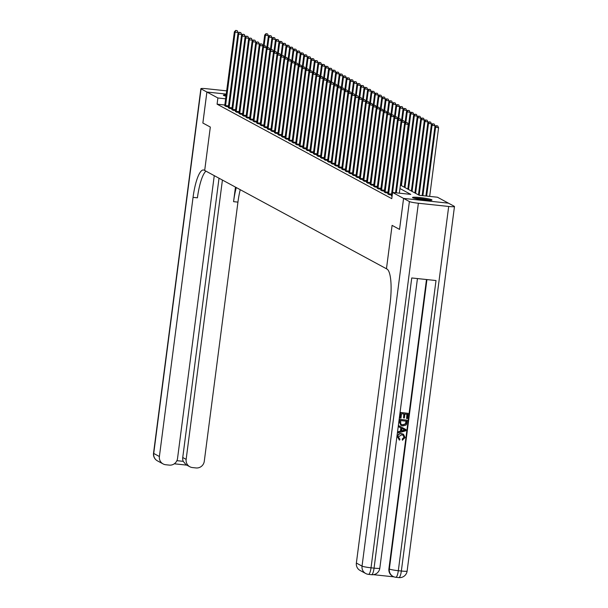 <?xml version="1.0" encoding="UTF-8"?>
<svg xmlns="http://www.w3.org/2000/svg" width="608" height="608" viewBox="0 0 608 608"><rect width="100%" height="100%" fill="white"/><g stroke="black" fill="none" stroke-linecap="round" stroke-linejoin="round"><path stroke-width="0.91" d="M412.786 197.744A9.796 0.927 -172.6 0 1 412.536 197.486A9.796 0.927 -172.6 0 1 421.192 197.684A9.796 0.927 -172.6 0 1 431.71 199.751A9.796 0.927 -172.6 0 1 431.961 200.009A9.796 0.927 -172.6 0 1 423.305 199.819A9.796 0.927 -172.6 0 1 412.786 197.744M226.016 96.186A9.796 0.927 -172.6 0 1 223.638 95.448A9.796 0.927 -172.6 0 1 223.387 95.19A9.796 0.927 -172.6 0 1 226.184 94.909M400.398 185.09L419.262 195.29L437.456 197.22L448.446 203.163L403.568 198.398L392.578 192.455L410.772 194.385L399.95 188.533M224.869 105.009L217.086 104.181L391.772 198.656L392.578 192.455M224.77 105.617L225.971 106.484L228.433 106.742M228.319 107.532L229.512 108.399L231.982 108.657M231.861 109.448L233.054 110.314L235.524 110.58M235.41 111.363L236.603 112.229L239.073 112.495M238.952 113.286L240.145 114.152L242.615 114.41M242.493 115.201L243.694 116.067L246.164 116.326M246.042 117.116L247.236 117.982L249.706 118.248M249.584 119.031L250.777 119.898L253.247 120.164M253.133 120.954L254.326 121.82L256.796 122.079M256.675 122.869L257.868 123.736L260.338 123.994M260.216 124.784L261.417 125.651L263.887 125.917M263.766 126.7L264.959 127.566L267.429 127.832M267.307 128.622L268.5 129.489L270.97 129.747M270.856 130.538L272.05 131.404L274.52 131.662M274.398 132.453L275.591 133.319L278.061 133.585M277.947 134.368L279.14 135.234L281.61 135.5M281.489 136.291L282.682 137.157L285.152 137.416M285.03 138.206L286.231 139.072L288.701 139.331M288.58 140.121L289.773 140.988L292.243 141.254M292.121 142.036L293.314 142.903L295.784 143.169M295.67 143.959L296.864 144.826L299.334 145.084M299.212 145.874L300.405 146.741L302.875 146.999M302.754 147.79L303.954 148.656L306.424 148.922M306.303 149.705L307.496 150.571L309.966 150.837M309.844 151.628L311.038 152.494L313.508 152.752M313.394 153.543L314.587 154.409L317.057 154.668M316.935 155.458L318.128 156.324L320.598 156.59M320.477 157.373L321.678 158.24L324.148 158.506M324.026 159.296L325.219 160.162L327.689 160.421M327.568 161.211L328.768 162.078L331.231 162.336M331.117 163.126L332.31 163.993L334.78 164.259M334.658 165.042L335.852 165.908L338.322 166.174M338.208 166.964L339.401 167.831L341.871 168.089M341.749 168.88L342.942 169.746L345.412 170.004M345.291 170.795L346.492 171.661L348.962 171.927M348.84 172.71L350.033 173.576L352.503 173.842M352.382 174.633L353.575 175.499L356.045 175.758M355.931 176.548L357.124 177.414L359.594 177.673M359.472 178.463L360.666 179.33L363.136 179.596M363.014 180.378L364.215 181.245L366.685 181.511M366.563 182.301L367.756 183.168L370.226 183.426M370.105 184.216L371.298 185.083L373.768 185.341M373.654 186.132L374.847 186.998L377.317 187.264M377.196 188.047L378.389 188.913L380.859 189.179M380.745 189.97L381.938 190.836L384.408 191.094M384.286 191.885L385.48 192.751L387.95 193.01M387.828 193.8L389.029 194.666L391.499 194.932M391.377 195.715L392.076 196.316M409.389 201.552A7.539 0.714 7.4 0 0 418.372 203.247L371.024 567.804A7.539 0.714 -172.6 0 1 362.041 566.116A7.539 7.281 118.4 0 0 365.735 573.519L360.065 570.448A7.539 7.281 -61.6 0 1 356.372 563.046L362.041 566.116L409.389 201.552L403.583 198.406L399.555 229.406L392.092 225.37L386.46 268.774L204.174 170.187A31.403 7.494 -83.9 0 0 203.46 169.966A31.403 7.494 -83.9 0 0 193.055 197.357L159.395 456.517A7.539 7.281 118.4 0 0 165.71 464.732L169.29 465.112A7.539 7.281 118.4 0 0 177.536 458.44L214.259 175.644M202.874 123.036L206.902 92.036L226.282 94.096L206.887 92.028L202.859 123.029L210.322 127.064L202.859 123.029M399.54 229.398L403.568 198.398M217.086 104.181L217.892 97.979L206.902 92.036M210.322 127.064L204.683 170.468L210.322 127.064M225.674 98.808L217.892 97.979M237.964 33.668L238.116 32.505L235.083 32.186L225.507 106.233M235.995 30.552L237.204 30.681L235.706 30.4L235.083 32.186L234.376 31.798L224.724 105.807M238.116 32.505L237.204 30.681M235.706 30.4L234.376 31.798M268.295 36.89L268.44 35.728L264.7 35.021L263.188 46.656M266.327 49.005L266.479 47.842L262.732 47.135L264.07 45.737L265.559 46.018L264.07 45.737L265.407 35.401L266.319 33.774L267.528 33.904L266.319 33.774M264.7 35.021L266.03 33.622M267.528 33.904L268.44 35.728M241.513 35.583L241.665 34.42L238.632 34.101L229.049 108.148M239.537 32.467L240.753 32.596L239.256 32.315L238.632 34.101L237.918 33.721L228.274 107.73M241.665 34.42L240.753 32.596M239.256 32.315L237.918 33.721M245.054 37.506L245.206 36.343L242.174 36.016L232.598 110.063M243.078 34.39L244.294 34.519L242.797 34.23L242.174 36.016L241.467 35.636L231.815 109.645M245.206 36.343L244.294 34.519M242.797 34.23L241.467 35.636M248.604 39.421L248.756 38.258L245.723 37.932L236.14 111.986M246.628 36.305L247.836 36.434L246.339 36.153L245.723 37.932L245.009 37.552L235.364 111.56M248.756 38.258L247.836 36.434M246.339 36.153L245.009 37.552M271.837 38.806L271.989 37.643L268.25 36.936L266.737 48.572M269.868 50.92L270.02 49.757L266.281 49.05L267.611 47.652L269.108 47.933L267.611 47.652L268.956 37.324L269.861 35.69L271.077 35.819L269.861 35.69M268.25 36.936L269.58 35.538M271.077 35.819L271.989 37.643M275.378 40.721L275.53 39.558L271.791 38.851L270.279 50.494M271.16 49.575L272.498 39.239L273.41 37.605L274.618 37.734L273.41 37.605M271.791 38.851L273.121 37.453M274.618 37.734L275.53 39.558M278.928 42.644L279.08 41.473L275.333 40.774L273.82 52.41M276.959 54.758L277.111 53.595L273.372 52.888L274.702 51.49L276.199 51.771L274.702 51.49L276.047 41.154L276.952 39.528L278.168 39.649L276.952 39.528M275.333 40.774L276.67 39.368M278.168 39.649L279.08 41.473M252.145 41.336L252.297 40.174L249.265 39.854L239.681 113.901M250.169 38.22L251.385 38.35L249.888 38.068L249.265 39.854L248.558 39.467L238.906 113.476M252.297 40.174L251.385 38.35M249.888 38.068L248.558 39.467M282.469 44.559L282.621 43.396L278.882 42.689L277.37 54.325M280.501 56.673L280.653 55.51L276.914 54.804L278.244 53.405L279.741 53.686L278.244 53.405L279.589 43.069L280.493 41.443L281.709 41.572L280.493 41.443M278.882 42.689L280.212 41.291M281.709 41.572L282.621 43.396M226.047 95.904A9.736 0.92 7.4 0 0 224.884 95.897M414.831 198.398A8.482 0.806 -172.6 0 1 428.252 199.979A8.482 0.806 -172.6 0 1 429.506 200.306M430.335 200.306A9.736 0.92 7.4 0 0 429.164 200.009A9.736 0.92 7.4 0 0 414.033 198.193M424.171 199.918A7.851 0.745 7.4 0 0 420.09 199.386M226.708 90.866L206.652 88.738A7.539 0.714 7.4 0 0 200.876 88.692A7.539 0.714 7.4 0 0 201.073 88.89L206.887 92.028M222.422 180.059L186.147 459.359A7.539 7.281 118.4 0 0 192.455 467.567L196.034 467.947A7.539 7.281 118.4 0 0 204.28 461.282L237.941 202.122A31.403 7.494 -83.9 0 1 240.228 189.688M236.292 187.56A31.403 7.494 -83.9 0 0 233.571 201.658L235.463 187.112M176.898 460.666L183.236 461.343A7.539 7.281 -61.6 0 1 182.742 457.52L186.147 459.359M219.017 178.22L182.742 457.52M205.945 171.152A31.403 7.494 -83.9 0 0 197.425 197.82L193.055 197.357M183.236 461.343L186.018 464.694L189.84 466.762M399.38 438.801L399.996 439.075L399.623 440.101L399 439.804M399.395 439.979L397.366 436.681C397.86 434.416 399.266 433.405 401.599 433.633L403.355 434.18M399.623 440.101L397.594 436.802C398.088 434.538 399.494 433.527 401.827 433.755L403.461 434.234L405.057 437.578L402.344 440.093L402.26 439.022L404.001 437.312L403.074 435.191M398.962 426.976L399.106 425.858L406 429.59L405.848 430.768L398.187 432.949L398.331 431.84L400.68 431.232L401.09 428.062L398.734 426.854L398.878 425.737L405.779 429.468M398.187 432.949L398.103 431.718L400.452 431.11L400.862 427.941M406.592 418.502L407.14 414.306L404.898 414.063L404.388 417.977L403.552 417.886L404.054 413.98L401.538 413.714L400.968 418.099L399.904 417.886L400.604 412.452L408.112 413.341L407.428 418.593L406.592 418.502L406.896 414.276M403.552 417.886L403.818 413.949M373.38 574.674L394.045 576.87M371.389 574.651A7.539 1.801 -83.9 0 0 371.556 574.704L368.524 574.378A7.539 1.801 96.1 0 1 368.357 574.324A7.539 7.281 118.4 0 1 365.735 573.519A7.539 7.539 0 0 0 368.524 574.378A7.539 1.801 96.1 0 0 371.024 567.804L374.057 568.13L411.745 277.962L436.004 280.539L398.316 570.707A7.539 0.714 -172.6 0 1 389.34 569.012A7.539 7.281 118.4 0 0 393.026 576.414L392.601 576.186A7.539 7.281 -61.6 0 1 388.915 568.784L389.34 569.012L426.93 279.581M426.482 279.528L388.915 568.784M400.885 425.334L399.372 421.982L399.714 419.315L407.223 420.212L406.615 424.057L405.954 425.083L402.83 425.934L400.991 425.395L399.593 422.104L399.942 419.436L407.223 420.212M399.555 229.406L392.092 225.37L386.46 268.774L386.969 269.048A31.403 7.494 96.1 0 1 390.032 303.886L356.372 563.046M418.372 203.247L448.696 206.462A7.539 0.714 7.4 0 0 454.472 206.515A7.539 0.714 7.4 0 0 454.275 206.317L448.461 203.171L403.583 198.406M400.125 418.008L400.604 412.452M400.832 412.574L408.112 413.341M400.649 420.576L400.733 423.92L401.379 424.445L402.982 424.886L405.741 423.898L406.243 421.169L400.649 420.576M401.265 424.376L402.754 424.764L405.513 423.768L406.007 421.146M403.811 429.438L401.888 428.465L401.561 431.004L405.088 430.092L403.628 429.347M401.584 430.814L404.86 429.97L403.583 429.316M402.572 440.222L402.488 439.143L404.229 437.433L403.195 435.252L401.698 434.811L398.445 436.795L399.502 438.862M255.687 43.252L255.839 42.089L252.806 41.77L243.23 115.816M253.718 40.136L254.927 40.265L253.43 39.984L252.806 41.77L252.1 41.39L242.448 115.398M255.839 42.089L254.927 40.265M253.43 39.984L252.1 41.39M286.018 46.474L286.17 45.311L282.424 44.604L280.911 56.24M284.05 58.588L284.202 57.426L280.455 56.719L281.793 55.32L283.29 55.602L281.793 55.32L283.13 44.992L284.042 43.358L285.251 43.487L284.042 43.358M282.424 44.604L283.754 43.206M285.251 43.487L286.17 45.311M259.236 45.174L259.388 44.012L256.356 43.685L246.772 117.732M257.26 42.058L258.476 42.188L256.979 41.899L256.356 43.685L255.641 43.305L245.997 117.314M259.388 44.012L258.476 42.188M256.979 41.899L255.641 43.305M289.56 48.389L289.712 47.226L285.973 46.52L284.46 58.163M287.592 60.511L287.744 59.348L284.004 58.642L285.334 57.236L286.832 57.524L285.334 57.236L286.68 46.907L287.584 45.273L288.8 45.402L287.584 45.273M285.973 46.52L287.303 45.121M288.8 45.402L289.712 47.226M262.778 47.09L262.93 45.927L259.897 45.6L250.321 119.654M260.802 43.974L262.018 44.103L260.52 43.822L259.897 45.6L259.19 45.22L249.538 119.229M262.93 45.927L262.018 44.103M260.52 43.822L259.19 45.22M293.102 50.312L293.254 49.142L289.514 48.442L288.002 60.078M291.141 62.426L291.293 61.264L287.546 60.557L288.876 59.158L290.373 59.44L288.876 59.158L290.221 48.822L291.133 47.196L292.342 47.318L291.133 47.196M289.514 48.442L290.844 47.036M292.342 47.318L293.254 49.142M264.351 45.889L263.446 47.523L253.863 121.57M253.088 121.144L262.732 47.135M266.479 47.842L265.559 46.018M296.651 52.227L296.803 51.064L293.056 50.358L291.551 61.993M294.682 64.342L294.834 63.179L291.095 62.472L292.425 61.074L293.922 61.355L292.425 61.074L293.77 50.738L294.675 49.111L295.891 49.24L294.675 49.111M293.056 50.358L294.394 48.959M295.891 49.24L296.803 51.064M267.892 47.804L266.988 49.438L257.412 123.485M256.629 123.067L266.281 49.05M270.02 49.757L269.108 47.933M300.192 54.142L300.344 52.98L296.605 52.273L295.093 63.908M298.224 66.257L298.376 65.094L294.637 64.387L295.967 62.989L297.464 63.27L295.967 62.989L297.312 52.66L298.216 51.026L299.432 51.156L298.216 51.026M296.605 52.273L297.935 50.874M299.432 51.156L300.344 52.98M273.418 52.843L273.562 51.68L270.53 51.353L260.954 125.4M271.442 49.727L272.65 49.856L271.153 49.567L270.53 51.353L269.823 50.973L260.171 124.982M273.562 51.68L272.65 49.856M271.153 49.567L269.823 50.973M303.742 56.058L303.894 54.895L300.147 54.188L298.634 65.831M301.773 68.18L301.925 67.017L298.178 66.31L299.516 64.904L301.013 65.193L299.516 64.904L300.861 54.576L301.766 52.942L302.974 53.071L301.766 52.942M300.147 54.188L301.484 52.79M302.974 53.071L303.894 54.895M274.983 51.642L274.079 53.268L264.495 127.323M263.72 126.897L273.372 52.888M277.111 53.595L276.199 51.771M307.283 57.98L307.435 56.81L303.696 56.111L302.184 67.746M305.315 70.095L305.467 68.932L301.728 68.225L303.058 66.827L304.555 67.108L303.058 66.827L304.403 56.491L305.307 54.864L306.523 54.986L305.307 54.864M303.696 56.111L305.026 54.705M306.523 54.986L307.435 56.81M278.532 53.557L277.62 55.191L268.044 129.238M267.262 128.812L276.914 54.804M280.653 55.51L279.741 53.686M310.832 59.896L310.977 58.733L307.238 58.026L305.725 69.662M308.864 72.01L309.016 70.847L305.269 70.14L306.607 68.742L308.096 69.023L306.607 68.742L307.944 58.406L308.856 56.78L310.065 56.909L308.856 56.78M307.238 58.026L308.568 56.628M310.065 56.909L310.977 58.733M282.074 55.472L281.17 57.106L271.586 131.153M270.811 130.735L280.455 56.719M284.202 57.426L283.29 55.602M314.374 61.811L314.526 60.648L310.787 59.941L309.274 71.577M312.406 73.925L312.558 72.762L308.818 72.056L310.148 70.657L311.646 70.938L310.148 70.657L311.494 60.329L312.398 58.695L313.614 58.824L312.398 58.695M310.787 59.941L312.117 58.543M313.614 58.824L314.526 60.648M285.616 57.395L284.711 59.022L275.135 133.068M274.352 132.65L284.004 58.642M287.744 59.348L286.832 57.524M317.916 63.726L318.068 62.563L314.328 61.856L312.816 73.5M315.955 75.848L316.099 74.685L312.36 73.978L313.69 72.572L315.187 72.861L313.69 72.572L315.035 62.244L315.94 60.61L317.156 60.739L315.94 60.61M314.328 61.856L315.658 60.458M317.156 60.739L318.068 62.563M289.165 59.31L288.253 60.937L278.677 134.991M277.902 134.566L287.546 60.557M291.293 61.264L290.373 59.44M321.465 65.649L321.617 64.478L317.87 63.779L316.358 75.415M319.496 77.763L319.648 76.6L315.909 75.894L317.239 74.495L318.736 74.776L317.239 74.495L318.584 64.159L319.489 62.533L320.705 62.654L319.489 62.533M317.87 63.779L319.208 62.373M320.705 62.654L321.617 64.478M292.706 61.226L291.802 62.86L282.218 136.906M281.443 136.481L291.095 62.472M294.834 63.179L293.922 61.355M325.006 67.564L325.158 66.401L321.419 65.694L319.907 77.33M323.038 79.678L323.19 78.516L319.451 77.809L320.781 76.41L322.278 76.692L320.781 76.41L322.126 66.074L323.03 64.448L324.246 64.577L323.03 64.448M321.419 65.694L322.749 64.296M324.246 64.577L325.158 66.401M296.256 63.141L295.344 64.775L285.768 138.822M284.985 138.404L294.637 64.387M298.376 65.094L297.464 63.27M328.556 69.479L328.7 68.316L324.961 67.61L323.448 79.245M326.587 81.594L326.739 80.431L322.992 79.724L324.33 78.326L325.827 78.607L324.33 78.326L325.668 67.997L326.58 66.363L327.788 66.492L326.58 66.363M324.961 67.61L326.291 66.211M327.788 66.492L328.7 68.316M299.797 65.064L298.893 66.69L289.309 140.737M288.534 140.319L298.178 66.31M301.925 67.017L301.013 65.193M332.097 71.394L332.249 70.232L328.51 69.525L326.998 81.168M330.129 83.516L330.281 82.354L326.542 81.647L327.872 80.241L329.369 80.53L327.872 80.241L329.217 69.912L330.121 68.278L331.337 68.408L330.121 68.278M328.51 69.525L329.84 68.126M331.337 68.408L332.249 70.232M303.339 66.979L302.434 68.605L292.858 142.66M292.076 142.234L301.728 68.225M305.467 68.932L304.555 67.108M335.639 73.317L335.791 72.147L332.052 71.448L330.539 83.083M331.421 82.164L332.758 71.828L333.67 70.201L334.879 70.323L333.67 70.201M332.052 71.448L333.382 70.042M334.879 70.323L335.791 72.147M306.888 68.894L305.984 70.528L296.4 144.575M295.625 144.149L305.269 70.14M309.016 70.847L308.096 69.023M339.188 75.232L339.34 74.07L335.593 73.363L334.088 84.998M337.22 87.347L337.372 86.184L333.632 85.477L334.962 84.079L336.46 84.36L334.962 84.079L336.308 73.743L337.212 72.116L338.428 72.246L337.212 72.116M335.593 73.363L336.931 71.964M338.428 72.246L339.34 74.07M310.43 70.809L309.525 72.443L299.942 146.49M299.166 146.072L308.818 72.056M312.558 72.762L311.646 70.938M342.73 77.148L342.882 75.985L339.142 75.278L337.63 86.914M340.761 89.262L340.913 88.099L337.174 87.392L338.504 85.994L340.001 86.275L338.504 85.994L339.849 75.666L340.754 74.032L341.97 74.161L340.754 74.032M339.142 75.278L340.472 73.88M341.97 74.161L342.882 75.985M313.979 72.732L313.067 74.358L303.491 148.405M302.708 147.987L312.36 73.978M316.099 74.685L315.187 72.861M346.279 79.063L346.431 77.9L342.684 77.193L341.172 88.836M344.31 91.185L344.462 90.022L340.716 89.315L342.053 87.909L343.55 88.198L342.053 87.909L343.398 77.581L344.303 75.947L345.511 76.076L344.303 75.947M342.684 77.193L344.014 75.795M345.511 76.076L346.431 77.9M317.52 74.647L316.616 76.274L307.032 150.328M306.257 149.902L315.909 75.894M319.648 76.6L318.736 74.776M349.82 80.986L349.972 79.815L346.233 79.116L344.721 90.752M347.852 93.1L348.004 91.937L344.265 91.23L345.595 89.832L347.092 90.113L345.595 89.832L346.94 79.496L347.844 77.87L349.06 77.991L347.844 77.87M346.233 79.116L347.563 77.71M349.06 77.991L349.972 79.815M321.062 76.562L320.158 78.196L310.582 152.243M309.799 151.818L319.451 77.809M323.19 78.516L322.278 76.692M353.362 82.901L353.514 81.738L349.775 81.031L348.262 92.667M351.401 95.015L351.553 93.852L347.806 93.146L349.136 91.747L350.634 92.028L349.136 91.747L350.482 81.411L351.394 79.785L352.602 79.914L351.394 79.785M349.775 81.031L351.105 79.633M352.602 79.914L353.514 81.738M324.611 78.478L323.707 80.112L314.123 154.158M313.348 153.74L322.992 79.724M326.739 80.431L325.827 78.607M356.911 84.816L357.063 83.653L353.316 82.946L351.812 94.582M354.943 96.93L355.095 95.768L351.356 95.061L352.686 93.662L354.183 93.944L352.686 93.662L354.031 83.334L354.935 81.7L356.151 81.829L354.935 81.7M353.316 82.946L354.654 81.548M356.151 81.829L357.063 83.653M328.153 80.4L327.248 82.027L317.672 156.074M316.89 155.656L326.542 81.647M330.281 82.354L329.369 80.53M360.453 86.731L360.605 85.568L356.866 84.862L355.353 96.505M356.235 95.578L357.572 85.249L358.477 83.615L359.693 83.744L358.477 83.615M356.866 84.862L358.196 83.463M359.693 83.744L360.605 85.568M333.678 85.432L333.822 84.269L330.79 83.942L321.214 157.996M331.702 82.316L332.91 82.445L331.413 82.164L330.79 83.942L330.083 83.562L320.431 157.571M333.822 84.269L332.91 82.445M331.413 82.164L330.083 83.562M364.002 88.654L364.154 87.484L360.407 86.784L358.895 98.42M362.034 100.768L362.186 99.606L358.439 98.899L359.776 97.5L361.274 97.782L359.776 97.5L361.122 87.164L362.026 85.538L363.234 85.66L362.026 85.538M360.407 86.784L361.745 85.378M363.234 85.66L364.154 87.484M335.244 84.231L334.339 85.865L324.756 159.912M323.98 159.486L333.632 85.477M337.372 86.184L336.46 84.36M367.544 90.569L367.696 89.406L363.956 88.7L362.444 100.335M365.575 102.684L365.727 101.521L361.988 100.814L363.318 99.416L364.815 99.697L363.318 99.416L364.663 89.08L365.568 87.453L366.784 87.582L365.568 87.453M363.956 88.7L365.286 87.301M366.784 87.582L367.696 89.406M338.793 86.146L337.881 87.78L328.305 161.827M327.522 161.409L337.174 87.392M340.913 88.099L340.001 86.275M371.093 92.484L371.237 91.322L367.498 90.615L365.986 102.25M369.124 104.599L369.276 103.436L365.53 102.729L366.867 101.331L368.357 101.612L366.867 101.331L368.205 91.002L369.117 89.368L370.325 89.498L369.117 89.368M367.498 90.615L368.828 89.216M370.325 89.498L371.237 91.322M342.334 88.069L341.43 89.695L331.846 163.742M331.071 163.324L340.716 89.315M344.462 90.022L343.55 88.198M374.634 94.4L374.786 93.237L371.047 92.53L369.535 104.173M372.666 106.522L372.818 105.359L369.079 104.652L370.409 103.246L371.906 103.535L370.409 103.246L371.754 92.918L372.658 91.284L373.874 91.413L372.658 91.284M371.047 92.53L372.377 91.132M373.874 91.413L374.786 93.237M345.876 89.984L344.972 91.61L335.396 165.665M334.613 165.239L344.265 91.23M348.004 91.937L347.092 90.113M378.176 96.322L378.328 95.152L374.589 94.453L373.076 106.088M376.215 108.437L376.36 107.274L372.62 106.567L373.95 105.169L375.448 105.45L373.95 105.169L375.296 94.833L376.208 93.206L377.416 93.328L376.208 93.206M374.589 94.453L375.919 93.047M377.416 93.328L378.328 95.152M349.425 91.899L348.521 93.533L338.937 167.58M338.162 167.154L347.806 93.146M351.553 93.852L350.634 92.028M381.725 98.238L381.877 97.075L378.13 96.368L376.626 108.004M379.757 110.352L379.909 109.189L376.17 108.482L377.5 107.084L378.997 107.365L377.5 107.084L378.845 96.748L379.749 95.122L380.965 95.251L379.749 95.122M378.13 96.368L379.468 94.97M380.965 95.251L381.877 97.075M352.967 93.814L352.062 95.448L342.479 169.495M341.704 169.077L351.356 95.061M355.095 95.768L354.183 93.944M385.267 100.153L385.419 98.99L381.68 98.283L380.167 109.919M383.298 112.267L383.45 111.104L379.711 110.398L381.041 108.999L382.538 109.28L381.041 108.999L382.386 98.671L383.291 97.037L384.507 97.166L383.291 97.037M381.68 98.283L383.01 96.885M384.507 97.166L385.419 98.99M358.484 98.853L358.636 97.69L355.604 97.364L346.028 171.41M356.516 95.737L357.724 95.866L356.227 95.578L355.604 97.364L354.897 96.984L345.245 170.992M358.636 97.69L357.724 95.866M356.227 95.578L354.897 96.984M388.816 102.068L388.968 100.905L385.221 100.198L383.709 111.842M386.848 114.19L387 113.027L383.253 112.32L384.59 110.914L386.088 111.203L384.59 110.914L385.936 100.586L386.84 98.952L388.048 99.081L386.84 98.952M385.221 100.198L386.551 98.8M388.048 99.081L388.968 100.905M360.058 97.652L359.153 99.279L349.57 173.326M348.794 172.908L358.439 98.899M362.186 99.606L361.274 97.782M392.358 103.991L392.51 102.82L388.77 102.121L387.258 113.757M390.389 116.105L390.541 114.942L386.802 114.236L388.132 112.837L389.629 113.118L388.132 112.837L389.477 102.501L390.382 100.867L391.598 100.996L390.382 100.867M388.77 102.121L390.1 100.715M391.598 100.996L392.51 102.82M363.599 99.568L362.695 101.202L353.119 175.248M352.336 174.823L361.988 100.814M365.727 101.521L364.815 99.697M395.899 105.906L396.051 104.743L392.312 104.036L390.8 115.672M393.938 118.02L394.09 116.858L390.344 116.151L391.674 114.752L393.171 115.034L391.674 114.752L393.019 104.416L393.931 102.79L395.139 102.919L393.931 102.79M392.312 104.036L393.642 102.638M395.139 102.919L396.051 104.743M367.148 101.483L366.244 103.117L356.66 177.164M355.885 176.746L365.53 102.729M369.276 103.436L368.357 101.612M399.448 107.821L399.6 106.658L395.854 105.952L394.349 117.587M397.48 119.936L397.632 118.773L393.893 118.066L395.223 116.668L396.72 116.949L395.223 116.668L396.568 106.339L397.472 104.705L398.688 104.834L397.472 104.705M395.854 105.952L397.191 104.553M398.688 104.834L399.6 106.658M370.69 103.406L369.786 105.032L360.21 179.079M359.427 178.661L369.079 104.652M372.818 105.359L371.906 103.535M402.99 109.736L403.142 108.574L399.403 107.867L397.89 119.51M401.022 121.858L401.174 120.696L397.434 119.989L398.764 118.583L400.262 118.872L398.764 118.583L400.11 108.254L401.014 106.62L402.23 106.75L401.014 106.62M399.403 107.867L400.733 106.468M402.23 106.75L403.142 108.574M374.239 105.321L373.327 106.947L363.751 180.994M362.968 180.576L372.62 106.567M376.36 107.274L375.448 105.45M406.539 111.659L406.691 110.489L402.944 109.79L401.432 121.425M404.571 123.774L404.723 122.611L400.976 121.904L402.314 120.506L403.811 120.787L402.314 120.506L403.659 110.17L404.563 108.536L405.772 108.665L404.563 108.536M402.944 109.79L404.282 108.384M405.772 108.665L406.691 110.489M377.781 107.236L376.876 108.87L367.293 182.917M366.518 182.491L376.17 108.482M379.909 109.189L378.997 107.365M410.081 113.574L410.233 112.412L406.494 111.705L404.981 123.34M399.35 193.177L408.264 124.526L404.525 123.819L405.855 122.421L407.352 122.702L405.855 122.421L407.2 112.085L408.105 110.458L409.321 110.588L408.105 110.458M406.494 111.705L407.824 110.306M409.321 110.588L410.233 112.412M381.33 109.151L380.418 110.785L370.842 184.832M370.059 184.414L379.711 110.398M383.45 111.104L382.538 109.28M413.63 115.49L413.774 114.327L410.035 113.62L400.733 185.265M401.44 185.653L410.742 114.008L411.654 112.374L412.862 112.503L411.654 112.374M410.035 113.62L411.365 112.222M412.862 112.503L413.774 114.327M384.872 111.074L383.967 112.7L374.384 186.747M373.608 186.329L383.253 112.32M387 113.027L386.088 111.203M417.172 117.405L417.324 116.242L413.584 115.535L404.274 187.18M404.981 187.568L414.291 115.923L415.196 114.289L416.412 114.418L415.196 114.289M413.584 115.535L414.914 114.137M416.412 114.418L417.324 116.242M388.413 112.989L387.509 114.616L377.933 188.662M377.15 188.244L386.802 114.236M390.541 114.942L389.629 113.118M420.713 119.328L420.865 118.157L417.126 117.458L407.824 189.103M408.53 189.483L417.833 117.838L418.737 116.204L419.953 116.333L418.737 116.204M417.126 117.458L418.456 116.052M419.953 116.333L420.865 118.157M391.962 114.904L391.058 116.538L381.474 190.585M380.699 190.16L390.344 116.151M394.09 116.858L393.171 115.034M424.262 121.243L424.414 120.08L420.668 119.373L411.365 191.018M412.072 191.398L421.382 119.753L422.286 118.127L423.502 118.256L422.286 118.127M420.668 119.373L422.005 117.975M423.502 118.256L424.414 120.08M395.504 116.82L394.6 118.454L385.016 192.5M384.241 192.082L393.893 118.066M397.632 118.773L396.72 116.949M427.804 123.158L427.956 121.995L424.217 121.288L414.907 192.934M415.621 193.321L424.924 121.676L425.828 120.042L427.044 120.171L425.828 120.042M424.217 121.288L425.547 119.89M427.044 120.171L427.956 121.995M399.053 118.742L398.141 120.369L388.565 194.416M387.782 193.998L397.434 119.989M401.174 120.696L400.262 118.872M431.353 125.073L431.498 123.91L427.758 123.204L418.456 194.849M419.163 195.236L428.465 123.591L429.377 121.957L430.586 122.086L429.377 121.957M427.758 123.204L429.088 121.805M430.586 122.086L431.498 123.91M402.595 120.658L401.69 122.284L392.145 195.806M391.332 195.913L400.976 121.904M404.723 122.611L403.811 120.787M434.895 126.996L435.047 125.826L431.308 125.126L422.15 195.594M422.902 195.677L432.014 125.506L432.919 123.872L434.135 124.002L432.919 123.872M431.308 125.126L432.638 123.72M434.135 124.002L435.047 125.826M406.136 122.573L405.232 124.207L396.317 192.85M395.572 192.774L404.525 123.819M408.264 124.526L407.352 122.702M429.674 196.392L438.588 127.748L434.849 127.042L425.896 195.996M426.641 196.072L435.556 127.422L436.468 125.795L437.676 125.924L436.468 125.795M434.849 127.042L436.179 125.643M437.676 125.924L438.588 127.748M225.553 105.594L228.547 105.914M225.515 106.066L228.486 106.385M229.094 107.51L232.089 107.829M229.056 107.981L232.028 108.3M232.644 109.425L235.638 109.744M232.598 109.904L235.57 110.215M236.185 111.34L239.18 111.659M236.147 111.819L239.119 112.13M239.727 113.263L242.721 113.582M239.689 113.734L242.66 114.053M233.571 201.658L237.941 202.122M186.808 465.12L174.298 463.79M201.073 88.89L153.725 453.446L159.395 456.517M153.725 453.446A7.539 0.714 -172.6 0 1 153.528 453.249A7.539 7.539 0 0 0 157.419 460.849A7.539 7.281 -61.6 0 1 153.725 453.446M398.681 577.547A7.539 1.801 -83.9 0 0 398.848 577.6L395.816 577.281A7.539 1.801 96.1 0 1 395.648 577.22A7.539 7.281 118.4 0 1 393.026 576.414A7.539 7.539 0 0 0 395.816 577.281A7.539 1.801 96.1 0 0 398.316 570.707L401.348 571.026L448.696 206.462M407.124 571.079A7.539 0.714 -172.6 0 1 401.348 571.026A7.539 1.801 -83.9 0 1 398.848 577.6A7.539 7.539 0 0 0 407.124 571.079L454.472 206.515M379.825 568.176A7.539 0.714 -172.6 0 1 374.057 568.13A7.539 1.801 -83.9 0 1 371.556 574.704A7.539 7.539 0 0 0 379.825 568.176L417.445 278.57M243.276 115.178L246.27 115.497M243.238 115.649L246.21 115.968M246.818 117.093L249.812 117.412M246.78 117.572L249.751 117.884M250.367 119.008L253.361 119.328M250.321 119.487L253.3 119.799M253.908 120.931L256.903 121.25M253.87 121.402L256.842 121.722M257.458 122.846L260.444 123.166M257.412 123.318L260.384 123.637M260.999 124.762L263.994 125.081M260.961 125.24L263.933 125.552M264.541 126.677L267.535 126.996M264.503 127.156L267.474 127.467M268.09 128.6L271.084 128.919M268.052 129.071L271.024 129.39M271.632 130.515L274.626 130.834M271.594 130.986L274.565 131.305M275.181 132.43L278.175 132.749M275.135 132.909L278.107 133.22M278.722 134.345L281.717 134.664M278.684 134.824L281.656 135.136M282.264 136.268L285.258 136.587M282.226 136.739L285.198 137.058M285.813 138.183L288.808 138.502M285.775 138.654L288.747 138.974M289.355 140.098L292.349 140.418M289.317 140.577L292.288 140.889M292.904 142.014L295.898 142.333M292.858 142.492L295.838 142.804M296.446 143.936L299.44 144.256M296.408 144.408L299.379 144.727M299.987 145.852L302.982 146.171M299.949 146.323L302.921 146.642M303.536 147.767L306.531 148.086M303.498 148.246L306.47 148.557M307.078 149.682L310.072 150.001M307.04 150.161L310.012 150.472M310.627 151.605L313.622 151.924M310.589 152.076L313.561 152.395M314.169 153.52L317.163 153.839M314.131 153.991L317.102 154.31M317.718 155.435L320.705 155.754M317.672 155.914L320.644 156.226M321.26 157.35L324.254 157.67M321.222 157.829L324.193 158.141M324.801 159.273L327.796 159.592M324.763 159.744L327.735 160.064M328.35 161.188L331.345 161.508M328.312 161.66L331.284 161.979M331.892 163.104L334.886 163.423M331.854 163.582L334.826 163.894M335.441 165.019L338.436 165.338M335.396 165.498L338.367 165.809M338.983 166.942L341.977 167.261M338.945 167.413L341.916 167.732M342.524 168.857L345.519 169.176M342.486 169.328L345.458 169.647M346.074 170.772L349.068 171.091M346.036 171.251L349.007 171.562M349.615 172.687L352.61 173.006M349.577 173.166L352.549 173.478M353.164 174.61L356.159 174.922M353.119 175.081L356.098 175.4M356.706 176.525L359.7 176.844M356.668 176.996L359.64 177.316M360.255 178.44L363.242 178.76M360.21 178.919L363.181 179.231M363.797 180.356L366.791 180.675M363.759 180.834L366.73 181.146M367.338 182.278L370.333 182.59M367.3 182.75L370.272 183.069M370.888 184.194L373.882 184.513M370.85 184.665L373.821 184.984M374.429 186.109L377.424 186.428M374.391 186.588L377.363 186.899M377.978 188.024L380.973 188.343M377.933 188.503L380.904 188.814M381.52 189.947L384.514 190.258M381.482 190.418L384.454 190.737M385.062 191.862L388.056 192.181M385.024 192.333L387.995 192.652M388.611 193.777L391.605 194.096M388.573 194.256L391.544 194.568M200.876 88.692L153.528 453.249M157.419 460.849L163.088 463.919M174.276 463.805L186.854 465.143"/></g></svg>
